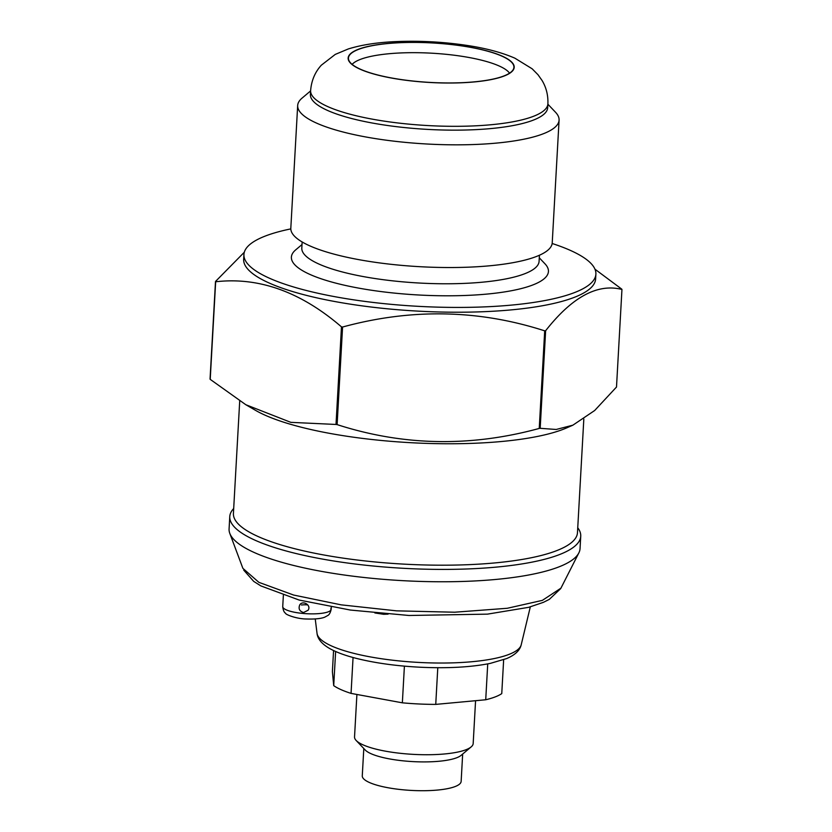 <?xml version="1.0" encoding="UTF-8"?>
<svg xmlns="http://www.w3.org/2000/svg" width="832" height="832" viewBox="0 0 832 832"><rect width="100%" height="100%" fill="white"/><g stroke="black" fill="none" stroke-linecap="round" stroke-linejoin="round"><path stroke-width="1.25" d="M301.475 605.01A8.913 2.122 -176.8 0 1 307.788 604.895M303.566 612.529L308.09 610.241C311.657 605.093 302.515 599.872 299.686 605.03C298.262 608.816 299.551 611.312 303.566 612.529M330.793 609.19L331.292 607.246L331.178 609.284A24.263 5.782 -176.8 0 1 306.634 613.714A24.263 5.782 -176.8 0 1 282.734 606.58L283.358 595.358M577.741 527.758A175.76 41.922 -176.8 0 1 580.736 536.224L580.05 548.579A175.76 41.922 -176.8 0 1 578.854 552.895A175.76 41.922 -176.8 0 1 402.23 580.632A175.76 41.922 -176.8 0 1 229.798 533.385L242.882 568.35L258.887 582.348L293.613 595.046L341.13 604.843L396.521 610.844L454.657 612.217L507.291 608.275L542.36 600.371L560.934 588.162M229.798 533.385A175.76 41.922 -176.8 0 1 229.081 528.965L229.767 516.61A175.76 41.922 -176.8 0 1 233.698 508.529M580.736 536.224A175.76 41.922 -176.8 0 1 402.917 568.277A175.76 41.922 -176.8 0 1 229.767 516.61M583.825 419.047L577.47 532.678A172.297 41.101 -176.8 0 1 403.146 564.086A172.297 41.101 -176.8 0 1 233.418 513.438L239.71 401.024M462.665 754.042L461.146 781.373A49.514 11.814 -176.8 0 1 411.05 790.4A49.514 11.814 -176.8 0 1 362.274 775.84L363.802 748.509M475.571 700.7L473.179 743.517A59.415 14.175 -176.8 0 1 471.162 746.897L461.074 755.383A49.514 11.814 -176.8 0 1 412.662 761.592A49.514 11.814 -176.8 0 1 365.238 750.027L356.158 740.47A59.415 14.175 -176.8 0 1 354.536 736.892L356.907 694.47M471.162 746.897A59.415 14.175 -176.8 0 1 413.067 754.354A59.415 14.175 -176.8 0 1 356.158 740.47M333.57 650.551L332.394 671.59L333.715 685.651A89.118 21.258 3.2 0 0 351.052 693.389L402.355 702.822A89.118 21.258 3.2 0 0 435.739 704.392L485.722 699.764A89.118 21.258 3.2 0 0 501.758 693.607L503.651 659.734M487.729 663.894L485.722 699.764M335.629 651.498L333.715 685.651M353.059 657.509L351.052 693.389M404.404 666.141L402.355 702.822M437.788 667.711L435.739 704.392M215.665 281.767A205.462 49.015 -176.8 0 1 215.498 281.476L210.049 379.07A205.462 49.015 -176.8 0 0 210.215 379.361L245.825 404.726L290.857 422.354L336.014 424.455L341.474 326.862C300.778 291.845 258.846 276.817 215.665 281.767L210.215 379.361M215.498 281.476L244.306 252.242M337.116 424.611C403.177 445.91 470.558 447.19 539.24 428.438L544.7 330.845C478.629 309.546 411.258 308.277 342.576 327.028L337.116 424.611A205.462 49.015 -176.8 0 1 336.014 424.455M540.176 428.314L556.213 429.468L572.863 425.183L594.662 410.519L616.502 387.036L621.951 289.453C597.563 283.213 572.125 296.972 545.636 330.72L540.176 428.314A205.462 49.015 -176.8 0 1 539.24 428.438M594.963 269.194L621.785 289.162A205.462 49.015 -176.8 0 1 621.951 289.453M352.134 64.366A80.205 19.136 -176.8 0 1 356.366 61.214A80.205 19.136 -176.8 0 1 439.078 53.685A80.205 19.136 -176.8 0 1 509.548 73.164M354.442 51.241A82.857 19.76 -176.8 0 1 450.143 44.418A82.857 19.76 -176.8 0 1 513.656 68.598A82.857 19.76 -176.8 0 1 430.082 82.42A82.857 19.76 -176.8 0 1 348.556 59.374A82.857 19.76 -176.8 0 1 354.442 51.241M547.893 103.886L547.674 107.723A118.82 28.34 -176.8 0 1 427.45 129.386A118.82 28.34 -176.8 0 1 310.398 94.463L310.617 90.615C311.428 80.621 314.995 72.145 321.329 65.198L335.265 54.402L348.379 48.922C361.806 44.782 377.697 42.349 396.053 41.6C419.858 40.602 443.602 41.891 467.262 45.458C485.846 48.246 501.717 52.478 514.862 58.167L532.147 68.796L537.992 74.724L542.058 80.465C546.281 87.485 548.226 95.295 547.893 103.886A118.82 28.34 -176.8 0 1 427.669 125.549A118.82 28.34 -176.8 0 1 310.617 90.615M547.872 104.198L555.506 112.237A130.905 31.221 -176.8 0 1 559.083 120.12A130.905 31.221 -176.8 0 1 426.639 143.988A130.905 31.221 -176.8 0 1 297.679 105.508A130.905 31.221 -176.8 0 1 302.11 98.072L310.596 90.927M559.083 120.12L552.23 242.819A130.905 31.221 -176.8 0 1 419.775 266.687A130.905 31.221 -176.8 0 1 290.815 228.197L297.679 105.508M539.427 255.226L539.084 261.342A118.82 28.34 -176.8 0 1 363.168 276.546A118.82 28.34 -176.8 0 1 301.808 248.082L302.151 241.956M539.282 257.816L544.918 263.744A128.721 30.701 -176.8 0 1 418.194 294.965A128.721 30.701 -176.8 0 1 295.745 249.818L302.006 244.546M552.157 243.495A176.249 42.047 -176.8 0 1 595.889 274.154A176.249 42.047 -176.8 0 1 417.56 306.29A176.249 42.047 -176.8 0 1 243.932 254.467A176.249 42.047 -176.8 0 1 256.682 239.959A176.249 42.047 -176.8 0 1 290.815 228.894M595.889 274.154L595.618 278.949A176.249 42.047 -176.8 0 1 417.3 311.085A176.249 42.047 -176.8 0 1 243.662 259.272L243.932 254.467M342.576 327.028A205.462 49.015 -176.8 0 1 341.474 326.862M545.636 330.72A205.462 49.015 -176.8 0 1 544.7 330.845M572.863 425.183L566.956 427.773A172.318 41.101 -176.8 0 1 518.658 439.566A172.318 41.101 -176.8 0 1 255.559 410.363L245.825 404.726M369.845 656.812A102.346 24.409 3.2 0 0 521.217 644.758C519.938 650.374 515.081 654.982 506.646 658.57L490.339 663.374C470.735 667.264 447.054 668.533 419.286 667.181C396.365 665.954 375.846 663.135 357.718 658.715C346.226 655.897 337.002 652.558 330.023 648.721C321.974 644.166 317.647 639.038 317.034 633.35A102.346 24.409 3.2 0 0 369.845 656.812M354.151 51.199A83.179 19.843 -176.8 0 1 496.59 53.893A83.179 19.843 -176.8 0 1 442.801 82.971A83.179 19.843 -176.8 0 1 354.151 51.199M331.178 609.284C330.398 612.778 329.212 614.89 327.61 615.597L324.99 617.042C323.638 617.729 318.687 619.414 306.571 618.998C296.296 618.946 285.085 614.359 285.594 613.267C284.076 612.383 283.119 610.147 282.734 606.58M521.217 644.758L530.317 606.882M317.034 633.35L315.234 618.956M560.955 588.12L578.854 552.895M243.714 570.107L253.698 581.381L260.874 585.915L299.146 600.049L350.314 610.043L408.959 615.482L487.427 614.141L528.632 607.339L543.358 602.358L549.328 599.373L560.716 588.578M374.858 612.955L383.666 614.297L388.097 614.141"/></g></svg>
